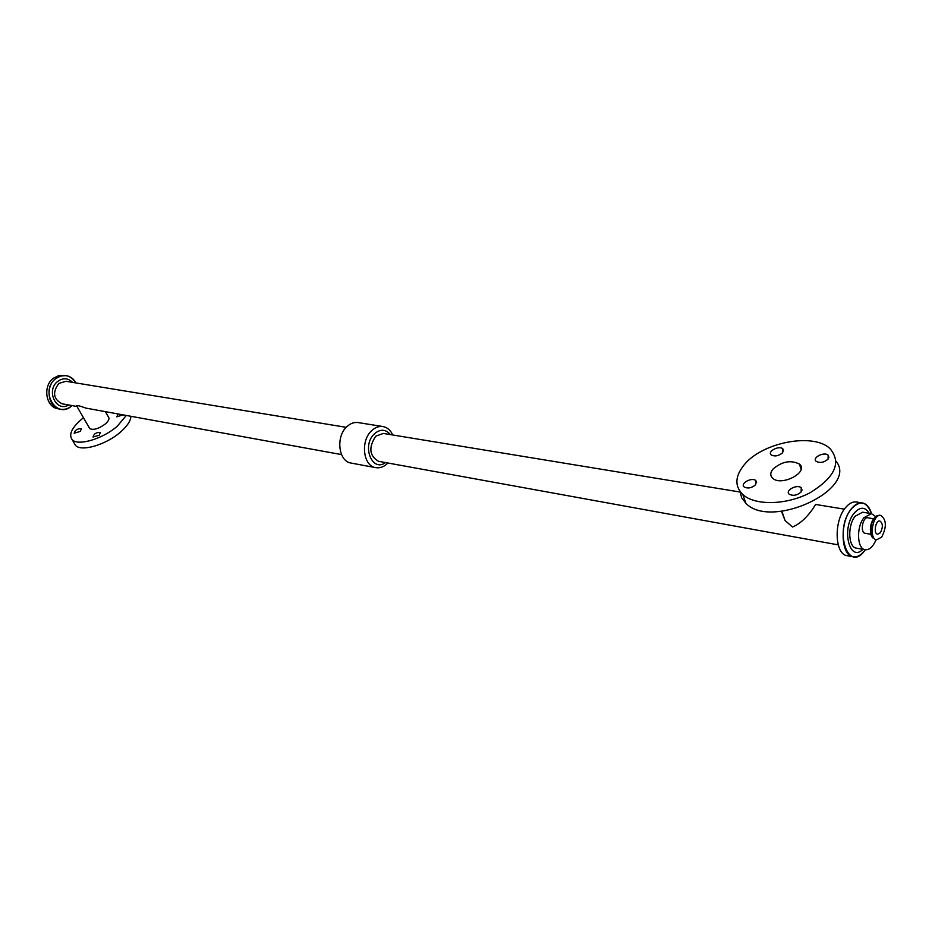 <?xml version="1.0" encoding="UTF-8"?>
<svg xmlns="http://www.w3.org/2000/svg" width="932" height="932" viewBox="0 0 932 932"><rect width="100%" height="100%" fill="white"/><g stroke="black" fill="none" stroke-linecap="round" stroke-linejoin="round"><path stroke-width="1.4" d="M123.071 414.868L116.768 416.814L118.119 413.971M80.21 431.423L74.164 433.229C74.944 430.071 77.368 428.557 81.457 428.673L80.21 431.423M99.2 435.221L93.049 437.038C93.806 433.823 96.264 432.285 100.435 432.425L99.2 435.221M782.682 452.672C778.733 456.016 774.911 456.762 771.195 454.921C766.954 451.519 779.152 445.17 782.857 448.851L782.682 452.672M801.147 491.933C797.105 495.428 793.12 496.185 789.206 494.181C784.662 490.523 797.256 483.848 801.24 487.809L801.147 491.933M755.677 484.687C751.705 488.077 747.86 488.834 744.155 486.947C739.81 483.44 752.066 476.846 755.864 480.644L755.677 484.687M828.082 459.103C824.051 462.552 820.078 463.297 816.176 461.34C811.737 457.787 824.272 451.368 828.152 455.2L828.082 459.103M870.826 534.269L865.152 533.29C859.887 532.766 862.659 516.549 867.797 517.796L873.482 518.74M880.367 532.755L877.629 534.234C873.179 533.803 875.556 519.963 879.89 521.023C882.977 523.353 883.128 527.256 880.367 532.755M881.707 537.088L876.639 539.826C868.438 539.022 872.806 513.474 880.81 515.419C886.518 519.695 886.81 526.918 881.707 537.088M105.398 411.653L108.427 417C109.72 418.619 108.683 420.938 105.328 423.967C98.629 428.848 93.433 430.386 89.728 428.592L89.227 427.706M76.913 406.329L76.564 405.735C77.076 405.187 80.164 405.979 85.826 408.1L341.508 454.583M130.923 416.301C130.701 420.88 127.23 426.134 120.519 432.04C106.213 444.75 81.224 452.09 75.527 445.403L74.071 442.91M126.321 415.462L117.234 426.239C102.881 438.937 77.857 446.323 72.183 439.683C68.316 434.347 72.079 427.031 83.472 417.722M346.226 427.334L66.009 381.305L58.867 383.378C52.239 392.36 53.322 399.164 62.118 403.789L77.007 406.492M772.954 469.122C770.182 472.629 770.053 475.635 772.593 478.163C781.226 486.842 809.419 472.011 799.388 464.078C790.779 459.756 781.96 461.445 772.954 469.122M844.392 509.175L815.593 504.445L812.692 509.058C806.273 518.099 799.551 524.087 792.515 527.011L785.07 520.534L781.482 511.307M744.225 464.8C734.964 476.229 734.486 486.143 742.792 494.519C754.955 505.808 786.62 505.214 810.188 492.678C835.049 477.277 841.678 462.598 830.062 448.665C813.263 432.366 762.096 442.397 744.225 464.8M739.985 491.42L741.674 497.828L745.926 503.35C771.125 529.97 858.652 489.137 836.109 461.224M740.509 492.108L383.355 433.438L375.724 436.199C368.42 447.511 369.352 455.876 378.532 461.305L838.217 544.87M75.935 382.935C73.663 378.835 70.424 376.388 66.207 375.608L59.159 375.386L53.264 378.31C42.476 386.302 45.831 407.237 58.064 408.787L60.394 409.23C64.623 409.905 68.502 408.694 72.02 405.583M66.207 375.608L60.708 375.957L55.594 378.683C44.783 386.698 48.149 407.668 60.394 409.23M75.876 382.924C70.483 374.862 63.726 373.464 55.617 378.73C39.097 391.347 57.027 420.309 71.962 405.583M72.568 382.388C68.036 377.949 63.085 377.623 57.726 381.386C45.68 390.403 56.176 412.725 68.653 404.977M392.768 434.988C390.52 430.165 387.246 427.357 382.935 426.541L358.168 422.58C354.23 422.021 350.514 423.349 347.007 426.553C335.497 436.467 338.433 461.585 351.166 463.076L375.829 467.666C380.151 468.342 384.182 466.792 387.91 463.018M382.935 426.541C378.998 425.994 375.258 427.345 371.74 430.607C360.183 440.696 363.072 466.186 375.829 467.666M390.38 434.592C385.697 429.128 380.419 428.825 374.536 433.706C361.348 445.345 372.008 472.815 385.533 462.587M871.513 513.66C869.661 507.369 866.632 503.793 862.426 502.954L856.461 501.998C852.675 501.498 848.97 503.455 845.359 507.87C833.511 521.617 834.862 554.587 847.176 555.693L853.118 556.788C857.358 557.406 861.401 555.064 865.269 549.764C848.668 574.811 833.185 530.716 851.359 508.907C860.166 499.773 866.865 501.358 871.467 513.66M862.426 502.954C858.652 502.453 854.947 504.41 851.335 508.849C839.499 522.642 840.827 555.705 853.118 556.788M869.183 513.276C865.071 506.647 860.085 506.589 854.236 513.113C841.025 528.677 849.53 563.056 862.95 549.332M875.486 516.445L871.443 513.649L862.648 512.204L855.203 516.177C847.328 525.403 848.213 547.433 856.426 548.156L865.199 549.74C869.474 550.09 873.086 546.746 876.045 539.721M871.443 513.649L864.022 517.644C856.147 526.918 857.009 549.041 865.199 549.74M872.608 537.869L870.977 534.84C869.498 526.522 871.292 520.219 876.36 515.944M870.337 529.679L871.49 522.91M876.639 539.826L875.16 539.57L871.28 535.166C869.94 523.947 872.62 517.283 879.33 515.175L880.81 515.419M782.857 448.851L783.567 450.995M801.24 487.809L802.044 490.209M755.864 480.644L756.621 482.834M828.152 455.2L828.898 457.542M875.16 539.57L871.047 535.061C869.591 523.877 872.352 517.26 879.33 515.175M76.564 405.735L89.728 428.592M72.183 439.683L75.527 445.403M801.101 469.239L799.388 464.078M785.07 520.534L781.89 511.272M745.926 503.35L742.792 494.519"/></g></svg>
